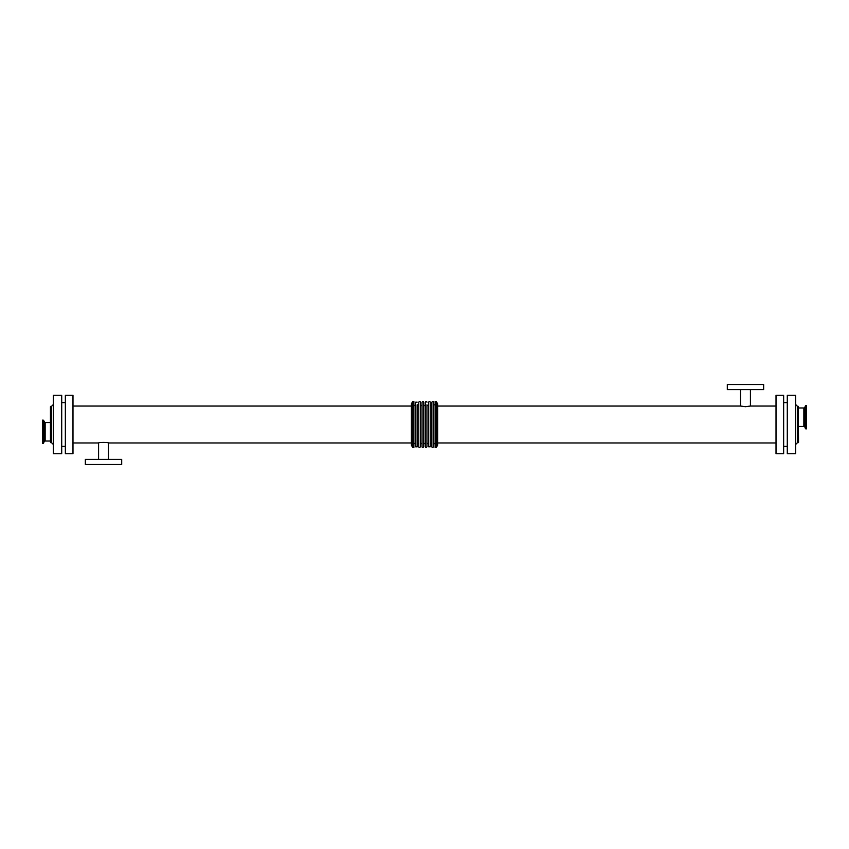 <?xml version="1.0" encoding="UTF-8"?>
<svg xmlns="http://www.w3.org/2000/svg" width="849" height="849" viewBox="0 0 849 849"><rect width="100%" height="100%" fill="white"/><g stroke="black" fill="none" stroke-linecap="round" stroke-linejoin="round"><path stroke-width="1.27" d="M798.548 442.308L798.187 406.321L798.548 442.308M798.187 406.321L797.466 406.321L797.466 442.679L798.187 442.679M50.452 406.692L50.452 442.308L51.534 442.679L51.534 406.321L50.452 406.692M798.548 426.442L804.13 426.442L804.13 407.976L798.548 407.976M806.55 428.841L806.55 405.578L805.722 405.578L805.722 428.841L806.55 428.841M804.13 407.976L804.82 407.499L804.82 426.92L805.446 428.649L805.722 405.578M50.452 422.558L44.87 422.558L44.87 441.024L50.452 441.024M42.45 420.159L42.45 443.422L43.278 443.422L43.278 420.159L42.45 420.159M44.87 422.558L43.554 420.351L43.278 443.422M776.018 406.034L750.42 406.034L745.475 406.703L740.54 406.034L437.628 406.034M750.42 406.034L750.42 389.606M763.654 389.606L727.306 389.606L727.306 384.512L763.654 384.512L763.654 389.606M72.982 442.966L98.58 442.966C98.272 442.233 108.768 442.233 108.46 442.966L411.415 442.966M98.58 442.966L98.58 459.394M85.346 459.394L121.694 459.394L121.694 464.488L85.346 464.488L85.346 459.394M412.773 447.582L411.415 445.237L411.415 403.763L412.773 401.418L412.773 447.582L413.866 447.582L413.866 401.418L412.773 401.418M436.227 447.582L437.628 445.173L437.628 403.827L436.227 401.418L435.134 401.418L435.134 447.582L436.227 447.582L436.227 401.418M433.489 444.186L433.489 402.235L433.489 444.186C433.818 443.093 434.359 443.093 435.134 444.186M431.854 446.765L431.854 402.235C432.64 401.142 433.181 401.142 433.489 402.235L433.489 446.765C432.725 447.858 432.173 447.858 431.854 446.765M430.22 446.765L430.22 402.235C429.902 401.142 429.361 401.142 428.586 402.235L428.586 446.765L430.22 446.765M428.586 444.186L428.586 404.814C428.267 405.896 427.716 405.896 426.951 404.814L426.951 444.186C427.259 443.104 427.8 443.104 428.586 444.186M426.951 424.5L426.951 446.765L426.951 424.5M426.951 446.765C426.177 447.858 425.636 447.858 425.317 446.765L425.317 402.235C426.081 401.142 426.633 401.142 426.951 402.235M423.683 446.765L423.683 402.235C423.354 401.142 422.813 401.142 422.038 402.235L422.038 446.765C422.356 447.858 422.908 447.858 423.683 446.765M420.404 446.765L420.404 402.235C420.085 401.142 419.544 401.142 418.769 402.235L418.769 446.765C419.088 447.858 419.639 447.858 420.404 446.765M418.769 444.186C417.995 443.104 417.453 443.104 417.135 444.186L417.135 404.814L418.769 404.814M417.135 424.5L417.135 446.85L417.135 424.5M417.135 446.85L415.501 446.765L415.501 402.235L417.135 402.15M437.628 442.966L776.018 442.966M61.712 446.404L65.352 446.404M61.712 453.759L61.712 395.241L53.36 395.241L53.36 453.759L61.712 453.759M795.64 453.759L795.64 395.241L787.288 395.241L787.288 453.759L795.64 453.759M783.648 446.404L787.288 446.404M783.648 453.759L783.648 395.241L776.018 395.241L776.018 453.759L783.648 453.759M72.982 453.759L72.982 395.241L65.352 395.241L65.352 453.759L72.982 453.759M50.813 442.679L50.813 406.321M803.854 426.442L803.854 407.976M45.146 422.558L45.146 441.024M44.18 422.08L44.18 441.501L43.554 443.231M804.82 407.499L805.446 405.769M804.82 426.92L804.13 426.442M44.87 441.024L44.18 441.501M740.54 389.606L740.54 406.034M108.46 459.394L108.46 442.966M435.134 404.814L433.489 404.814M430.22 444.186C430.507 443.093 431.048 443.093 431.854 444.186M431.854 404.814C431.536 405.896 430.995 405.896 430.22 404.814M423.683 444.186C424.001 443.104 424.542 443.104 425.317 444.186M425.317 404.814C424.999 405.896 424.447 405.896 423.683 404.814M420.404 444.186C420.722 443.104 421.274 443.104 422.038 444.186M422.038 404.814C421.72 405.896 421.178 405.896 420.404 404.814M413.866 444.186C414.185 443.104 414.737 443.104 415.501 444.186M415.501 404.814C415.214 405.896 414.662 405.896 413.866 404.814M65.352 402.596L61.712 402.596M51.534 442.679L53.36 444.494M51.534 406.321L53.36 404.506M797.466 442.679L795.64 444.494M797.466 406.321L795.64 404.506M787.288 402.596L783.648 402.596M411.415 406.034L72.982 406.034"/></g></svg>

